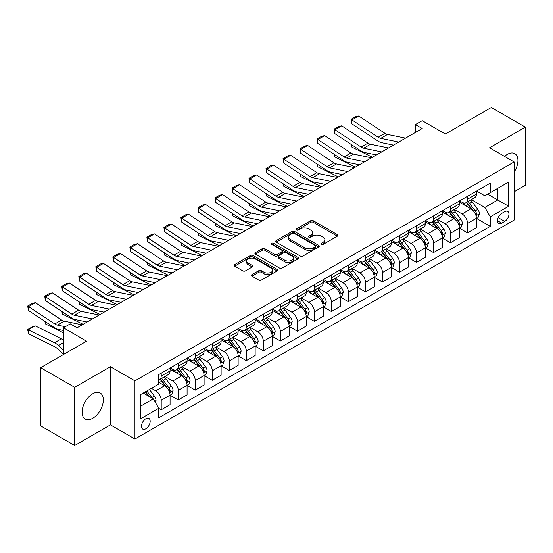 <?xml version="1.0" encoding="UTF-8"?>
<svg xmlns="http://www.w3.org/2000/svg" width="553" height="553" viewBox="0 0 553 553"><rect width="100%" height="100%" fill="white"/><g stroke="black" fill="none" stroke-linecap="round" stroke-linejoin="round"><path stroke-width="0.83" d="M321.293 244.371A1.32 0.76 0 0 0 323.166 244.371L337.365 236.172A1.887 1.092 0 0 0 337.918 235.405A1.887 1.092 0 0 0 337.365 234.631L313.309 220.744A1.887 1.092 0 0 0 310.641 220.744L296.436 228.942A1.32 0.76 0 0 0 296.049 229.481A1.32 0.76 0 0 0 296.436 230.02A1.32 0.76 0 0 0 298.309 230.02L300.148 228.963A6.048 3.491 0 0 1 308.698 228.963L310.703 230.117A6.048 3.491 0 0 1 312.473 232.585A6.048 3.491 0 0 1 310.703 235.053L308.864 236.117A1.32 0.76 0 0 0 308.477 236.656A1.32 0.76 0 0 0 308.864 237.196A1.32 0.76 0 0 0 310.738 237.196L312.576 236.138A6.048 3.491 0 0 1 321.127 236.138L323.132 237.292A6.048 3.491 0 0 1 324.901 239.76A6.048 3.491 0 0 1 323.132 242.228L321.293 243.292A1.32 0.76 0 0 0 320.906 243.832A1.32 0.76 0 0 0 321.293 244.371L321.293 243.292M92.724 418.268A15.021 8.668 120 0 0 102.54 405.031A15.021 8.668 120 0 0 100.231 392.996A15.021 8.668 120 0 0 92.724 393.743A15.021 8.668 120 0 0 82.915 406.973A15.021 8.668 120 0 0 85.217 419.015A15.021 8.668 120 0 0 92.724 418.268M514.117 172.128A15.021 8.668 120 0 0 514.822 153.637A15.021 8.668 120 0 0 507.308 154.384A15.021 8.668 120 0 0 504.543 156.402M145.826 428.803A6.159 3.56 120 0 0 149.849 423.37A6.159 3.56 120 0 0 148.902 418.434A6.159 3.56 120 0 0 145.826 418.739A6.159 3.56 120 0 0 141.803 424.172A6.159 3.56 120 0 0 142.743 429.107A6.159 3.56 120 0 0 145.826 428.803M251.968 274.599A1.887 1.092 0 0 0 251.415 275.373A1.887 1.092 0 0 0 251.968 276.141L258.714 280.039A1.887 1.092 0 0 0 261.389 280.039L277.157 270.935A1.887 1.092 0 0 0 277.717 270.161A1.887 1.092 0 0 0 277.157 269.394L253.101 255.5A1.887 1.092 0 0 0 250.433 255.5L234.659 264.604A1.887 1.092 0 0 0 234.106 265.378A1.887 1.092 0 0 0 234.659 266.152L242.815 270.859A1.887 1.092 0 0 0 245.484 270.859L252.237 266.961A1.887 1.092 0 0 0 252.79 266.187A1.887 1.092 0 0 0 252.237 265.419L248.193 263.083A5.053 2.917 0 0 1 246.714 261.016A5.053 2.917 0 0 1 249.832 258.32A5.053 2.917 0 0 1 255.341 258.956L271.177 268.101A5.053 2.917 0 0 1 272.664 270.161A5.053 2.917 0 0 1 269.539 272.857A5.053 2.917 0 0 1 264.03 272.228L261.389 270.7A1.887 1.092 0 0 0 258.714 270.7L251.968 274.599L251.968 276.141M514.117 191.801L525.35 185.317L525.35 127.149L491.313 107.496L445.359 134.026L422.215 120.665L415.407 124.591L422.215 128.524L77.067 327.791L70.259 323.858L63.45 327.791L63.45 354.514M74.683 387.335L74.683 445.504L110.427 424.87L110.427 366.701L74.683 387.335L40.645 367.683L86.6 341.153L63.45 327.791M110.427 366.701L134.932 380.851L514.117 161.932L514.117 220.101L134.932 439.02L134.932 380.851M525.35 127.149L489.612 147.782L514.117 161.932M300.279 256.039A1.887 1.092 0 0 0 302.954 256.039L318.722 246.935A1.887 1.092 0 0 0 319.275 246.168A1.887 1.092 0 0 0 318.722 245.394L294.666 231.507A1.887 1.092 0 0 0 291.998 231.507L276.224 240.61A1.887 1.092 0 0 0 275.671 241.385A1.887 1.092 0 0 0 276.224 242.152L300.279 256.039M272.145 244.661A1.32 0.76 0 0 1 273.486 244.848L297.915 258.949L282.168 268.039A1.887 1.092 0 0 1 279.5 268.039L255.445 254.152L255.445 252.61A1.887 1.092 0 0 0 254.892 253.378A1.887 1.092 0 0 0 255.445 254.152M255.445 252.61L262.191 248.712A1.887 1.092 0 0 1 264.866 248.712L274.62 254.345A1.887 1.092 0 0 0 277.295 254.345L281.767 251.76A1.887 1.092 0 0 0 282.327 250.986A1.887 1.092 0 0 0 281.767 250.219L271.613 244.35A1.32 0.76 0 0 1 271.226 243.811A1.32 0.76 0 0 1 272.041 243.106A1.32 0.76 0 0 1 273.486 243.272L297.943 257.394A1.887 1.092 0 0 1 298.496 258.161A1.887 1.092 0 0 1 297.943 258.935L297.943 257.394M74.683 445.504L40.645 425.851L40.645 367.683M504.723 211.688L501.73 213.417A5.972 3.449 120 0 0 497.831 218.677A5.972 3.449 120 0 0 498.744 223.46A5.972 3.449 120 0 0 501.73 223.163L504.723 221.435A5.972 3.449 120 0 0 508.622 216.175A5.972 3.449 120 0 0 507.709 211.391A5.972 3.449 120 0 0 504.723 211.688M476.61 191.055L484.843 195.81L490.29 192.665L490.29 183.154L158.759 374.561L158.759 384.072L140.379 394.683L140.379 418.898L158.759 408.287L158.759 417.798L490.29 226.391L490.29 216.88L484.843 207.444L471.308 199.626M490.29 192.665L508.67 182.055L508.67 206.262L490.29 216.88M110.427 424.87L134.932 439.02M415.407 124.591L415.407 132.45M487.705 194.158L497.776 199.979L497.776 188.345L508.67 182.055M484.843 207.444L497.776 199.979L508.67 206.262M140.379 406.317L153.312 398.851L143.241 393.038M158.759 408.363L161.213 409.78L161.213 400.268A7.701 4.445 -120 0 0 155.766 390.833L151.404 388.317M161.213 409.78L170.061 404.672L170.061 395.16A7.701 4.445 -120 0 0 164.614 385.724L158.759 382.344M170.262 395.354L178.232 399.95L178.232 390.439A7.701 4.445 -120 0 0 172.785 381.01L164.967 376.496M178.232 399.95L187.08 394.842L187.08 385.33A7.701 4.445 -120 0 0 181.633 375.902L170.061 369.217M187.28 385.531L195.25 390.128L195.25 380.616A7.701 4.445 -120 0 0 189.803 371.181L181.985 366.667M195.25 390.128L204.098 385.019L204.098 375.508A7.701 4.445 -120 0 0 198.651 366.072L187.08 359.388M204.299 375.701L212.269 380.298L212.269 370.786A7.701 4.445 -120 0 0 206.822 361.358L199.004 356.844M212.269 380.298L221.117 375.19L221.117 365.678A7.701 4.445 -120 0 0 215.67 356.25L204.098 349.565M221.324 365.879L229.288 370.475L229.288 360.964A7.701 4.445 -120 0 0 223.841 351.528L216.023 347.014M229.288 370.475L238.136 365.367L238.136 355.856A7.701 4.445 -120 0 0 232.689 346.42L221.117 339.742M238.343 356.049L246.306 360.646L246.306 351.134A7.701 4.445 -120 0 0 240.859 341.706L233.041 337.192M246.306 360.646L255.154 355.538L255.154 346.026A7.701 4.445 -120 0 0 249.707 336.597L238.136 329.913M255.362 346.226L263.325 350.823L263.325 341.312A7.701 4.445 -120 0 0 257.878 331.876L250.06 327.362M263.325 350.823L272.173 345.715L272.173 336.203A7.701 4.445 -120 0 0 266.726 326.768L255.154 320.09M272.38 336.397L280.343 341.001L280.343 331.489A7.701 4.445 -120 0 0 274.896 322.053L267.078 317.54M280.343 341.001L289.191 335.885L289.191 326.374A7.701 4.445 -120 0 0 283.744 316.945L272.173 310.261M289.399 326.574L297.362 331.171L297.362 321.659A7.701 4.445 -120 0 0 291.915 312.224L284.097 307.71M297.362 331.171L306.21 326.063L306.21 316.551A7.701 4.445 -120 0 0 300.77 307.115L289.191 300.438M306.417 316.745L314.381 321.348L314.381 311.837A7.701 4.445 -120 0 0 308.933 302.401L301.115 297.887M314.381 321.348L323.229 316.233L323.229 306.721A7.701 4.445 -120 0 0 317.788 297.293L306.21 290.608M323.436 306.922L331.399 311.519L331.399 302.007A7.701 4.445 -120 0 0 325.952 292.578L318.134 288.058M331.399 311.519L340.254 306.41L340.254 296.899A7.701 4.445 -120 0 0 334.807 287.463L323.229 280.786M340.454 297.092L348.418 301.696L348.418 292.184A7.701 4.445 -120 0 0 342.971 282.749L335.153 278.235M348.418 301.696L357.273 296.588L357.273 287.076A7.701 4.445 -120 0 0 351.826 277.641L340.254 270.956M357.473 287.27L365.436 291.866L365.436 282.355A7.701 4.445 -120 0 0 359.996 272.926L352.171 268.405M365.436 291.866L374.291 286.758L374.291 277.247A7.701 4.445 -120 0 0 368.844 267.811L357.273 261.134M374.492 277.447L382.455 282.044L382.455 272.532A7.701 4.445 -120 0 0 377.015 263.097L369.19 258.583M382.455 282.044L391.31 276.935L391.31 267.424A7.701 4.445 -120 0 0 385.863 257.988L374.291 251.304M391.51 267.617L399.48 272.214L399.48 262.703A7.701 4.445 -120 0 0 394.033 253.274L386.208 248.76M399.48 272.214L408.328 267.106L408.328 257.594A7.701 4.445 -120 0 0 402.881 248.166L391.31 241.481M408.529 257.795L416.499 262.392L416.499 252.88A7.701 4.445 -120 0 0 411.052 243.444L403.234 238.931M416.499 262.392L425.347 257.283L425.347 247.772A7.701 4.445 -120 0 0 419.9 238.336L408.328 231.652M425.547 247.965L433.517 252.562L433.517 243.05A7.701 4.445 -120 0 0 428.07 233.622L420.252 229.108M433.517 252.562L442.365 247.454L442.365 237.942A7.701 4.445 -120 0 0 436.918 228.513L425.347 221.829M442.566 238.143L450.536 242.739L450.536 233.228A7.701 4.445 -120 0 0 445.089 223.792L437.271 219.278M450.536 242.739L459.384 237.631L459.384 228.119A7.701 4.445 -120 0 0 453.937 218.684L442.365 212.006M459.591 228.313L467.555 232.91L467.555 223.398A7.701 4.445 -120 0 0 462.108 213.97L454.29 209.456M467.555 232.91L476.403 227.801L476.403 218.29A7.701 4.445 -120 0 0 470.956 208.861L459.384 202.177M459.591 200.877L462.108 202.336A7.701 4.445 -120 0 0 465.958 202.716A7.701 4.445 -120 0 0 467.555 199.191L467.555 196.28M442.566 210.707L445.089 212.158A7.701 4.445 -120 0 0 448.939 212.539A7.701 4.445 -120 0 0 450.536 209.013L450.536 206.11M425.547 220.529L428.07 221.988A7.701 4.445 -120 0 0 431.921 222.368A7.701 4.445 -120 0 0 433.517 218.843L433.517 215.933M408.529 230.359L411.052 231.811A7.701 4.445 -120 0 0 414.902 232.191A7.701 4.445 -120 0 0 416.499 228.666L416.499 225.762M391.51 240.182L394.033 241.64A7.701 4.445 -120 0 0 397.884 242.02A7.701 4.445 -120 0 0 399.48 238.495L399.48 235.585M374.492 250.011L377.015 251.463A7.701 4.445 -120 0 0 380.865 251.843A7.701 4.445 -120 0 0 382.455 248.318L382.455 245.408M357.473 259.834L359.996 261.293A7.701 4.445 -120 0 0 363.846 261.673A7.701 4.445 -120 0 0 365.436 258.147L365.436 255.237M340.454 269.664L342.971 271.115A7.701 4.445 -120 0 0 346.828 271.495A7.701 4.445 -120 0 0 348.418 267.97L348.418 265.06M323.436 279.486L325.952 280.938A7.701 4.445 -120 0 0 329.802 281.325A7.701 4.445 -120 0 0 331.399 277.8L331.399 274.889M306.417 289.316L308.933 290.767A7.701 4.445 -120 0 0 312.784 291.148A7.701 4.445 -120 0 0 314.381 287.622L314.381 284.712M289.399 299.138L291.915 300.59A7.701 4.445 -120 0 0 295.765 300.977A7.701 4.445 -120 0 0 297.362 297.452L297.362 294.542M272.38 308.961L274.896 310.42A7.701 4.445 -120 0 0 278.747 310.8A7.701 4.445 -120 0 0 280.343 307.274L280.343 304.364M255.362 318.791L257.878 320.242A7.701 4.445 -120 0 0 261.728 320.629A7.701 4.445 -120 0 0 263.325 317.097L263.325 314.194M238.343 328.613L240.859 330.072A7.701 4.445 -120 0 0 244.709 330.452A7.701 4.445 -120 0 0 246.306 326.927L246.306 324.017M221.324 338.443L223.841 339.895A7.701 4.445 -120 0 0 227.691 340.275A7.701 4.445 -120 0 0 229.288 336.749L229.288 333.846M204.299 348.266L206.822 349.724A7.701 4.445 -120 0 0 210.672 350.104A7.701 4.445 -120 0 0 212.269 346.579L212.269 343.669M187.28 358.095L189.803 359.547A7.701 4.445 -120 0 0 193.654 359.927A7.701 4.445 -120 0 0 195.25 356.402L195.25 353.498M170.262 367.918L172.785 369.376A7.701 4.445 -120 0 0 176.635 369.757A7.701 4.445 -120 0 0 178.232 366.231L178.232 363.321M476.61 218.49L490.29 226.391M465.958 202.716L474.806 197.608A7.701 4.445 -120 0 0 476.403 194.082L476.403 191.172M448.939 212.539L457.787 207.43A7.701 4.445 -120 0 0 459.384 203.905L459.384 200.995M431.921 222.368L440.769 217.26A7.701 4.445 -120 0 0 442.365 213.734L442.365 210.824M414.902 232.191L423.75 227.083A7.701 4.445 -120 0 0 425.347 223.557L425.347 220.647M397.884 242.02L406.731 236.912A7.701 4.445 -120 0 0 408.328 233.387L408.328 230.477M380.865 251.843L389.713 246.735A7.701 4.445 -120 0 0 391.31 243.209L391.31 240.299M363.846 261.673L372.694 256.564A7.701 4.445 -120 0 0 374.291 253.039L374.291 250.129M346.828 271.495L355.676 266.387A7.701 4.445 -120 0 0 357.273 262.862L357.273 259.951M329.802 281.325L338.657 276.217A7.701 4.445 -120 0 0 340.254 272.684L340.254 269.781M312.784 291.148L321.639 286.039A7.701 4.445 -120 0 0 323.229 282.514L323.229 279.604M295.765 300.977L304.62 295.862A7.701 4.445 -120 0 0 306.21 292.337L306.21 289.433M278.747 310.8L287.601 305.691A7.701 4.445 -120 0 0 289.191 302.166L289.191 299.256M261.728 320.629L270.576 315.514A7.701 4.445 -120 0 0 272.173 311.989L272.173 309.086M244.709 330.452L253.557 325.344A7.701 4.445 -120 0 0 255.154 321.818L255.154 318.908M227.691 340.275L236.539 335.166A7.701 4.445 -120 0 0 238.136 331.641L238.136 328.731M210.672 350.104L219.52 344.996A7.701 4.445 -120 0 0 221.117 341.471L221.117 338.56M193.654 359.927L202.502 354.819A7.701 4.445 -120 0 0 204.098 351.293L204.098 348.383M176.635 369.757L185.483 364.648A7.701 4.445 -120 0 0 187.08 361.123L187.08 358.213M158.759 379.89A7.701 4.445 -120 0 0 159.617 379.579L168.465 374.471A7.701 4.445 -120 0 0 170.061 370.945L170.061 368.035M159.617 379.579A7.701 4.445 -120 0 0 161.213 376.054L161.213 373.144M153.312 398.851L158.759 408.287M321.825 244.557L323.132 243.804A6.048 3.491 0 0 0 324.901 241.336L324.901 239.76M312.473 232.585L312.473 234.161A6.048 3.491 0 0 1 310.703 236.629L309.397 237.382M337.344 236.186L313.309 222.313A1.887 1.092 0 0 0 310.641 222.313L296.968 230.207M318.701 246.949L294.666 233.076A1.887 1.092 0 0 0 291.998 233.076L276.251 242.166M315.383 246.707A1.32 0.76 0 0 0 315.77 246.168A1.32 0.76 0 0 0 315.383 245.629L294.265 233.435A1.32 0.76 0 0 0 292.399 233.435L290.456 234.555A6.048 3.491 0 0 0 288.687 237.023A6.048 3.491 0 0 0 290.456 239.49L304.89 247.827A6.048 3.491 0 0 0 313.447 247.827L315.383 246.707L315.383 248.276A1.32 0.76 0 0 0 315.77 247.737L315.77 246.168M288.687 237.023L288.687 238.592A6.048 3.491 0 0 0 290.456 241.067L290.456 239.49M315.383 248.276L313.447 249.396A6.048 3.491 0 0 1 304.89 249.396L290.456 241.067M255.465 254.166L262.191 250.288L262.191 248.712M282.327 250.986L282.327 252.562A1.887 1.092 0 0 1 281.767 253.329L277.295 255.915A1.887 1.092 0 0 1 274.62 255.915L264.866 250.288A1.887 1.092 0 0 0 262.191 250.288M284.747 260.187A5.053 2.917 0 0 0 290.256 260.822A5.053 2.917 0 0 0 293.373 258.127A5.053 2.917 0 0 0 291.894 256.06L286.316 252.839A1.887 1.092 0 0 0 283.641 252.839L279.161 255.424A1.887 1.092 0 0 0 278.608 256.198A1.887 1.092 0 0 0 279.161 256.965L284.747 260.187L284.747 261.763A5.053 2.917 0 0 0 290.256 262.392A5.053 2.917 0 0 0 293.373 259.696L293.373 258.127M278.608 256.198L278.608 257.767A1.887 1.092 0 0 0 279.161 258.541L279.161 256.965M284.747 261.763L279.161 258.541M272.664 270.161L272.664 271.737A5.053 2.917 0 0 1 269.539 274.433A5.053 2.917 0 0 1 264.03 273.797L261.389 272.276A1.887 1.092 0 0 0 258.714 272.276L251.995 276.154M246.714 261.016L246.714 262.592A5.053 2.917 0 0 0 248.193 264.652L248.193 263.083M252.209 266.975L248.193 264.652M277.136 270.949L253.101 257.076A1.887 1.092 0 0 0 250.433 257.076L234.686 266.166M476.403 218.608L478.034 217.661L479.396 213.734A5.101 2.945 -120 0 0 477.771 209.387L472.207 201.963A14.731 8.502 -120 0 0 470.596 200.034M465.066 205.46A14.731 8.502 -120 0 0 462.052 202.301M375.217 154.702L376.102 155.144M351.791 144.851L351.929 147.146L351.107 144.395M372.425 157.266L351.929 147.146M475.939 215.483L476.645 213.949A5.101 2.945 -120 0 0 475.186 210.88L469.621 203.456A14.731 8.502 -120 0 0 468.011 201.527M466.642 202.322A12.228 7.058 60 0 1 468.647 204.603L473.354 210.887M466.379 202.474A14.731 8.502 60 0 1 467.983 204.396L471.681 209.338M398.734 142.08L380.734 138.388A9.629 5.558 60 0 1 378.155 137.255L351.929 119.925L351.68 123.706L377.906 141.036A14.44 8.336 -120 0 0 381.777 142.729L393.453 145.128M405.536 138.153L387.542 134.455A9.629 5.558 60 0 1 384.964 133.328L358.738 115.999L351.929 119.925L351.114 119.303L355.876 116.552L358.738 115.999M351.68 123.706L351.114 119.303M459.384 228.43L461.015 227.49L462.377 223.557A5.101 2.945 -120 0 0 460.753 219.216L455.188 211.785A14.731 8.502 -120 0 0 453.578 209.864M448.048 215.283A14.731 8.502 -120 0 0 445.034 212.131M358.199 164.531L359.084 164.967M334.772 154.674L334.911 156.969L334.088 154.225M355.406 167.096L334.911 156.969M458.921 225.306L459.626 223.778A5.101 2.945 -120 0 0 458.161 220.709L452.603 213.278A14.731 8.502 -120 0 0 450.992 211.357M449.624 212.145A12.228 7.058 60 0 1 451.628 214.426L456.336 220.716M449.361 212.297A14.731 8.502 60 0 1 450.965 214.225L454.663 219.161M442.365 238.26L443.997 237.313L445.359 233.387A5.101 2.945 -120 0 0 443.734 229.039L438.17 221.615A14.731 8.502 -120 0 0 436.559 219.686M431.029 225.112A14.731 8.502 -120 0 0 428.015 221.953M341.173 174.354L342.065 174.796M317.754 164.497L317.892 166.799L317.069 164.047M338.388 176.919L317.892 166.799M441.902 235.136L442.607 233.601A5.101 2.945 -120 0 0 441.142 230.532L435.584 223.108A14.731 8.502 -120 0 0 433.974 221.179M432.605 221.974A12.228 7.058 60 0 1 434.61 224.255L439.317 230.539M432.342 222.126A14.731 8.502 60 0 1 433.946 224.048L437.644 228.983M425.347 248.083L426.978 247.143L428.34 243.209A5.101 2.945 -120 0 0 426.716 238.861L421.151 231.437A14.731 8.502 -120 0 0 419.54 229.516M414.01 234.935A14.731 8.502 -120 0 0 410.997 231.776M324.155 184.184L325.046 184.619M300.735 174.326L300.873 176.621L300.051 173.877M321.369 186.741L300.873 176.621M424.884 244.958L425.589 243.431A5.101 2.945 -120 0 0 424.123 240.361L418.566 232.931A14.731 8.502 -120 0 0 416.955 231.009M415.586 231.797A12.228 7.058 60 0 1 417.591 234.078L422.298 240.368M415.324 231.949A14.731 8.502 60 0 1 416.927 233.878L420.626 238.813M381.715 151.909L363.715 148.218A9.629 5.558 60 0 1 361.137 147.084L334.911 129.755L334.662 133.529L360.888 150.865A14.44 8.336 -120 0 0 364.759 152.559L376.434 154.951M388.517 147.976L370.524 144.285A9.629 5.558 60 0 1 367.945 143.151L341.719 125.821L334.911 129.755L334.088 129.132L338.858 126.381L341.719 125.821M334.662 133.529L334.088 129.132M364.69 161.732L346.696 158.04A9.629 5.558 60 0 1 344.118 156.907L317.892 139.577L317.643 143.358L343.869 160.688A14.44 8.336 -120 0 0 347.74 162.382L359.415 164.78M371.498 157.799L353.505 154.107A9.629 5.558 60 0 1 350.927 152.981L324.701 135.651L317.892 139.577L317.069 138.955L321.839 136.204L324.701 135.651M317.643 143.358L317.069 138.955M347.671 171.554L329.678 167.863A9.629 5.558 60 0 1 327.1 166.736L300.873 149.407L300.625 153.181L326.851 170.511A14.44 8.336 -120 0 0 330.722 172.211L342.397 174.603M354.48 167.628L336.487 163.937A9.629 5.558 60 0 1 333.908 162.803L307.675 145.474L300.873 149.407L300.051 148.778L304.821 146.027L307.675 145.474M300.625 153.181L300.051 148.778M408.328 257.912L409.96 256.965L411.321 253.039A5.101 2.945 -120 0 0 409.69 248.691L404.132 241.267A14.731 8.502 -120 0 0 402.522 239.338M396.992 244.765A14.731 8.502 -120 0 0 393.978 241.606M307.136 194.006L308.028 194.449M283.717 184.149L283.855 186.451L283.032 183.7M304.35 196.571L283.855 186.451M407.865 254.788L408.57 253.253A5.101 2.945 -120 0 0 407.105 250.184L401.54 242.76A14.731 8.502 -120 0 0 399.937 240.832M398.568 241.626A12.228 7.058 60 0 1 400.572 243.908L405.28 250.191M398.305 241.779A14.731 8.502 60 0 1 399.909 243.7L403.607 248.636M330.653 181.384L312.659 177.693A9.629 5.558 60 0 1 310.081 176.559L283.855 159.229L283.606 163.011L309.832 180.34A14.44 8.336 -120 0 0 313.703 182.034L325.378 184.432M337.461 177.451L319.468 173.76A9.629 5.558 60 0 1 316.883 172.633L290.657 155.296L283.855 159.229L283.032 158.607L287.802 155.856L290.657 155.296M283.606 163.011L283.032 158.607M391.31 267.735L392.941 266.795L394.303 262.862A5.101 2.945 -120 0 0 392.671 258.514L387.114 251.09A14.731 8.502 -120 0 0 385.503 249.168M379.973 254.587A14.731 8.502 -120 0 0 376.952 251.428M290.118 203.829L291.009 204.271M266.691 193.979L266.836 196.274L266.014 193.529M287.332 206.393L266.836 196.274M390.84 264.611L391.545 263.076A5.101 2.945 -120 0 0 390.086 260.007L384.522 252.583A14.731 8.502 -120 0 0 382.918 250.661M381.549 251.449A12.228 7.058 60 0 1 383.554 253.73L388.261 260.014M381.287 251.601A14.731 8.502 60 0 1 382.89 253.53L386.588 258.465M313.634 191.207L295.641 187.515A9.629 5.558 60 0 1 293.062 186.389L266.836 169.052L266.587 172.833L292.814 190.163A14.44 8.336 -120 0 0 296.685 191.863L308.36 194.255M320.443 187.28L302.45 183.589A9.629 5.558 60 0 1 299.864 182.455L273.638 165.126L266.836 169.052L266.014 168.43L270.783 165.679L273.638 165.126M266.587 172.833L266.014 168.43M374.291 277.565L375.922 276.618L377.284 272.684A5.101 2.945 -120 0 0 375.653 268.343L370.095 260.919A14.731 8.502 -120 0 0 368.485 258.991M362.955 264.41A14.731 8.502 -120 0 0 359.934 261.258M273.099 213.658L273.991 214.101M249.673 203.801L249.811 206.096L248.995 203.352M270.313 216.223L249.811 206.096M373.821 274.433L374.526 272.906A5.101 2.945 -120 0 0 373.068 269.836L367.503 262.412A14.731 8.502 -120 0 0 365.899 260.484M364.531 261.279A12.228 7.058 60 0 1 366.535 263.56L371.243 269.843M364.261 261.431A14.731 8.502 60 0 1 365.872 263.352L369.57 268.288M296.615 201.036L278.622 197.345A9.629 5.558 60 0 1 276.037 196.211L249.811 178.882L249.569 182.663L275.795 199.992A14.44 8.336 -120 0 0 279.666 201.686L291.341 204.085M303.424 197.103L285.431 193.412A9.629 5.558 60 0 1 282.846 192.285L256.62 174.948L249.811 178.882L248.995 178.26L253.765 175.508L256.62 174.948M249.569 182.663L248.995 178.26M357.273 287.387L358.904 286.447L360.266 282.514A5.101 2.945 -120 0 0 358.634 278.166L353.07 270.742A14.731 8.502 -120 0 0 351.466 268.82M345.936 274.24A14.731 8.502 -120 0 0 342.915 271.081M256.08 223.481L256.972 223.924M232.654 213.631L232.792 215.926L231.97 213.175M253.295 226.046L232.792 215.926M356.803 284.263L357.508 282.728A5.101 2.945 -120 0 0 356.049 279.659L350.484 272.235A14.731 8.502 -120 0 0 348.881 270.313M347.505 271.101A12.228 7.058 60 0 1 349.517 273.382L354.224 279.666M347.243 271.253A14.731 8.502 60 0 1 348.853 273.182L352.551 278.118M279.597 210.859L261.604 207.168A9.629 5.558 60 0 1 259.018 206.041L232.792 188.704L232.55 192.485L258.776 209.815A14.44 8.336 -120 0 0 262.647 211.516L274.323 213.907M286.406 206.933L268.405 203.241A9.629 5.558 60 0 1 265.827 202.108L239.601 184.778L232.792 188.704L231.977 188.082L236.739 185.331L239.601 184.778M232.55 192.485L231.977 188.082M340.254 297.21L341.885 296.27L343.247 292.337A5.101 2.945 -120 0 0 341.616 287.995L336.051 280.565A14.731 8.502 -120 0 0 334.447 278.643M328.911 284.062A14.731 8.502 -120 0 0 325.897 280.91M239.062 233.311L239.954 233.753M215.635 223.453L215.774 225.748L214.951 223.004M236.276 235.875L215.774 225.748M339.784 294.085L340.489 292.558A5.101 2.945 -120 0 0 339.03 289.489L333.466 282.065A14.731 8.502 -120 0 0 331.862 280.136M330.487 280.931A12.228 7.058 60 0 1 332.498 283.212L337.206 289.495M330.224 281.083A14.731 8.502 60 0 1 331.835 283.005L335.533 287.94M262.578 220.688L244.585 216.997A9.629 5.558 60 0 1 242 215.864L215.774 198.534L215.532 202.308L241.758 219.645A14.44 8.336 -120 0 0 245.629 221.338L257.304 223.737M269.387 216.755L251.387 213.064A9.629 5.558 60 0 1 248.809 211.937L222.583 194.601L215.774 198.534L214.958 197.912L219.721 195.161L222.583 194.601M215.532 202.308L214.958 197.912M323.229 307.039L324.867 306.092L326.229 302.166A5.101 2.945 -120 0 0 324.597 297.818L319.033 290.394A14.731 8.502 -120 0 0 317.429 288.472M311.892 293.892A14.731 8.502 -120 0 0 308.878 290.733M222.043 243.133L222.935 243.576M198.617 233.283L198.755 235.578L197.933 232.827M219.258 245.698L198.755 235.578M322.765 303.915L323.47 302.38A5.101 2.945 -120 0 0 322.012 299.311L316.447 291.887A14.731 8.502 -120 0 0 314.844 289.966M313.468 290.754A12.228 7.058 60 0 1 315.48 293.035L320.187 299.318M313.205 290.906A14.731 8.502 60 0 1 314.816 292.827L318.514 297.77M245.56 230.511L227.56 226.82A9.629 5.558 60 0 1 224.981 225.693L198.755 208.357L198.513 212.138L224.739 229.467A14.44 8.336 -120 0 0 228.61 231.168L240.279 233.56M252.368 226.585L234.368 222.894A9.629 5.558 60 0 1 231.79 221.76L205.564 204.43L198.755 208.357L197.939 207.734L202.702 204.983L205.564 204.43M198.513 212.138L197.939 207.734M306.21 316.862L307.848 315.922L309.21 311.989A5.101 2.945 -120 0 0 307.579 307.648L302.014 300.217A14.731 8.502 -120 0 0 300.41 298.295M294.873 303.715A14.731 8.502 -120 0 0 291.86 300.562M205.025 252.963L205.916 253.398M181.598 243.106L181.737 245.401L180.914 242.656M202.239 255.527L181.737 245.401M305.747 313.738L306.452 312.21A5.101 2.945 -120 0 0 304.993 309.141L299.429 301.71A14.731 8.502 -120 0 0 297.825 299.788M296.449 300.583A12.228 7.058 60 0 1 298.461 302.864L303.168 309.148M296.187 300.728A14.731 8.502 60 0 1 297.797 302.657L301.496 307.592M228.541 240.341L210.541 236.649A9.629 5.558 60 0 1 207.963 235.516L181.737 218.186L181.495 221.96L207.721 239.297A14.44 8.336 -120 0 0 211.585 240.99L223.26 243.389M235.35 236.407L217.35 232.716A9.629 5.558 60 0 1 214.771 231.589L188.545 214.253L181.737 218.186L180.921 217.564L185.684 214.813L188.545 214.253M181.495 221.96L180.921 217.564M289.191 326.692L290.83 325.745L292.191 321.818A5.101 2.945 -120 0 0 290.56 317.47L284.995 310.046A14.731 8.502 -120 0 0 283.392 308.118M277.855 313.544A14.731 8.502 -120 0 0 274.841 310.385M188.006 262.786L188.898 263.228M164.58 252.935L164.718 255.23L163.895 252.479M185.214 265.35L164.718 255.23M288.728 323.567L289.433 322.033A5.101 2.945 -120 0 0 287.975 318.963L282.41 311.539A14.731 8.502 -120 0 0 280.8 309.611M279.431 310.406A12.228 7.058 60 0 1 281.436 312.687L286.15 318.97M279.168 310.558A14.731 8.502 60 0 1 280.779 312.48L284.477 317.422M211.523 250.163L193.522 246.472A9.629 5.558 60 0 1 190.944 245.345L164.718 228.009L164.476 231.79L190.702 249.12A14.44 8.336 -120 0 0 194.566 250.82L206.241 253.212M218.331 246.237L200.331 242.546A9.629 5.558 60 0 1 197.753 241.412L171.527 224.083L164.718 228.009L163.902 227.387L168.665 224.636L171.527 224.083M164.476 231.79L163.902 227.387M272.173 336.514L273.811 335.574L275.166 331.641A5.101 2.945 -120 0 0 273.541 327.3L267.977 319.869A14.731 8.502 -120 0 0 266.373 317.947M260.836 323.367A14.731 8.502 -120 0 0 257.822 320.215M170.988 272.615L171.879 273.051M147.561 262.758L147.699 265.053L146.877 262.309M168.195 275.18L147.699 265.053M271.71 333.39L272.415 331.862A5.101 2.945 -120 0 0 270.956 328.793L265.392 321.362A14.731 8.502 -120 0 0 263.781 319.44M262.412 320.228A12.228 7.058 60 0 1 264.417 322.517L269.124 328.8M262.15 320.381A14.731 8.502 60 0 1 263.76 322.309L267.458 327.245M194.504 259.993L176.504 256.302A9.629 5.558 60 0 1 173.925 255.168L147.699 237.838L147.457 241.613L173.683 258.949A14.44 8.336 -120 0 0 177.548 260.643L189.223 263.034M201.313 256.06L183.313 252.368A9.629 5.558 60 0 1 180.734 251.235L154.508 233.905L147.699 237.838L146.884 237.216L151.646 234.465L154.508 233.905M147.457 241.613L146.884 237.216M255.154 346.344L256.792 345.397L258.147 341.471A5.101 2.945 -120 0 0 256.523 337.123L250.958 329.699A14.731 8.502 -120 0 0 249.355 327.77M243.818 333.196A14.731 8.502 -120 0 0 240.804 330.037M153.969 282.438L154.861 282.88M130.543 272.588L130.681 274.882L129.858 272.131M151.176 285.002L130.681 274.882M254.691 343.219L255.396 341.685A5.101 2.945 -120 0 0 253.938 338.616L248.373 331.192A14.731 8.502 -120 0 0 246.762 329.263M245.394 330.058A12.228 7.058 60 0 1 247.398 332.339L252.106 338.623M245.131 330.21A14.731 8.502 60 0 1 246.735 332.132L250.433 337.074M177.485 269.816L159.485 266.124A9.629 5.558 60 0 1 156.907 264.998L130.681 247.661L130.432 251.442L156.658 268.772A14.44 8.336 -120 0 0 160.529 270.472L172.204 272.864M184.287 265.889L166.294 262.198A9.629 5.558 60 0 1 163.716 261.064L137.49 243.735L130.681 247.661L129.865 247.039L134.628 244.288L137.49 243.735M130.432 251.442L129.865 247.039M238.136 356.167L239.767 355.226L241.129 351.293A5.101 2.945 -120 0 0 239.504 346.952L233.94 339.521A14.731 8.502 -120 0 0 232.329 337.6M226.799 343.019A14.731 8.502 -120 0 0 223.785 339.867M136.95 292.267L137.835 292.703M113.524 282.41L113.662 284.705L112.84 281.961M134.158 294.832L113.662 284.705M237.672 353.042L238.378 351.514A5.101 2.945 -120 0 0 236.919 348.445L231.354 341.014A14.731 8.502 -120 0 0 229.744 339.093M228.375 339.881A12.228 7.058 60 0 1 230.38 342.162L235.087 348.452M228.113 340.033A14.731 8.502 60 0 1 229.716 341.961L233.414 346.897M160.467 279.645L142.467 275.954A9.629 5.558 60 0 1 139.888 274.82L113.662 257.491L113.413 261.265L139.639 278.601A14.44 8.336 -120 0 0 143.51 280.295L155.186 282.687M167.269 275.712L149.275 272.021A9.629 5.558 60 0 1 146.697 270.887L120.471 253.557L113.662 257.491L112.847 256.869L117.609 254.117L120.471 253.557M113.413 261.265L112.847 256.869M221.117 365.996L222.748 365.049L224.11 361.123A5.101 2.945 -120 0 0 222.486 356.775L216.921 349.351A14.731 8.502 -120 0 0 215.311 347.422M209.781 352.849A14.731 8.502 -120 0 0 206.767 349.69M119.932 302.09L120.817 302.532M96.505 292.233L96.644 294.535L95.821 291.784M117.139 304.655L96.644 294.535M220.654 362.872L221.359 361.337A5.101 2.945 -120 0 0 219.894 358.268L214.336 350.844A14.731 8.502 -120 0 0 212.725 348.915M211.357 349.71A12.228 7.058 60 0 1 213.361 351.991L218.069 358.275M211.094 349.862A14.731 8.502 60 0 1 212.698 351.784L216.396 356.72M143.448 289.468L125.448 285.777A9.629 5.558 60 0 1 122.87 284.643L96.644 267.313L96.395 271.094L122.621 288.424A14.44 8.336 -120 0 0 126.492 290.118L138.167 292.516M150.25 285.535L132.257 281.843A9.629 5.558 60 0 1 129.679 280.717L103.452 263.387L96.644 267.313L95.821 266.691L100.591 263.94L103.452 263.387M96.395 271.094L95.821 266.691M204.098 375.819L205.73 374.879L207.092 370.945A5.101 2.945 -120 0 0 205.467 366.604L199.903 359.174A14.731 8.502 -120 0 0 198.292 357.252M192.762 362.671A14.731 8.502 -120 0 0 189.748 359.519M102.906 311.92L103.798 312.355M79.487 302.062L79.625 304.357L78.803 301.613M100.121 314.477L79.625 304.357M203.635 372.694L204.34 371.167A5.101 2.945 -120 0 0 202.875 368.098L197.317 360.667A14.731 8.502 -120 0 0 195.707 358.745M194.338 359.533A12.228 7.058 60 0 1 196.343 361.814L201.05 368.104M194.075 359.685A14.731 8.502 60 0 1 195.679 361.614L199.377 366.549M126.423 299.297L108.429 295.606A9.629 5.558 60 0 1 105.851 294.473L79.625 277.143L79.376 280.917L105.602 298.254A14.44 8.336 -120 0 0 109.473 299.947L121.148 302.339M133.232 295.364L115.238 291.673A9.629 5.558 60 0 1 112.66 290.539L86.434 273.21L79.625 277.143L78.803 276.521L83.572 273.77L86.434 273.21M79.376 280.917L78.803 276.521M187.08 385.648L188.711 384.701L190.073 380.775A5.101 2.945 -120 0 0 188.449 376.427L182.884 369.003A14.731 8.502 -120 0 0 181.273 367.074M175.743 372.501A14.731 8.502 -120 0 0 172.73 369.342M85.888 321.742L86.78 322.185M62.468 311.885L62.607 314.187L61.784 311.436M83.102 324.307L62.607 314.187M186.617 382.524L187.322 380.989A5.101 2.945 -120 0 0 185.856 377.92L180.299 370.496A14.731 8.502 -120 0 0 178.688 368.568M177.319 369.363A12.228 7.058 60 0 1 179.324 371.644L184.031 377.927M177.057 369.515A14.731 8.502 60 0 1 178.66 371.436L182.359 376.372M109.404 309.12L91.411 305.429A9.629 5.558 60 0 1 88.833 304.295L62.607 286.966L62.358 290.747L88.584 308.076A14.44 8.336 -120 0 0 92.455 309.77L104.13 312.169M116.213 305.187L98.22 301.496A9.629 5.558 60 0 1 95.641 300.369L69.415 283.032L62.607 286.966L61.784 286.343L66.554 283.592L69.415 283.032M62.358 290.747L61.784 286.343M170.061 395.471L171.693 394.531L173.054 390.598A5.101 2.945 -120 0 0 171.423 386.25L165.865 378.826A14.731 8.502 -120 0 0 164.255 376.904M45.45 321.715L45.588 324.01L44.765 321.265M63.45 332.83L45.588 324.01M169.598 392.347L170.303 390.812A5.101 2.945 -120 0 0 168.838 387.75L163.273 380.319A14.731 8.502 -120 0 0 161.67 378.397M160.301 379.185A12.228 7.058 60 0 1 162.306 381.466L167.013 387.75M160.038 379.337A14.731 8.502 60 0 1 161.642 381.266L165.34 386.201M92.386 318.943L74.392 315.251A9.629 5.558 60 0 1 71.814 314.125L45.588 296.795L45.339 300.569L71.565 317.899A14.44 8.336 -120 0 0 75.436 319.599L87.111 321.991M99.194 315.016L81.201 311.325A9.629 5.558 60 0 1 78.616 310.192L52.39 292.862L45.588 296.795L44.765 296.166L49.535 293.415L52.39 292.862M45.339 300.569L44.765 296.166M155.358 402.39L156.036 400.42A5.101 2.945 -120 0 0 154.405 396.079L149.441 389.45M35.129 325.841L28.321 329.775L28.569 333.832L27.65 329.533L32.413 326.782L35.129 325.841L61.355 338.795A14.44 8.336 60 0 1 63.45 340.081M27.65 329.533L54.547 342.722A14.44 8.336 60 0 1 58.418 345.494L63.45 350.277M63.45 354.411L57.374 348.632A9.629 5.558 -120 0 0 54.795 346.786L28.569 333.832M152.282 398.257A5.101 2.945 -120 0 0 151.819 397.572L146.856 390.943M145.577 391.683L149.144 396.446M145.225 391.89L148.245 395.927M65.323 326.712L57.374 325.081A9.629 5.558 60 0 1 54.795 323.947L28.569 306.618L28.321 310.399L54.547 327.729A14.44 8.336 -120 0 0 58.418 329.422L63.45 330.459M82.176 324.839L64.183 321.148A9.629 5.558 60 0 1 61.597 320.021L35.371 302.685L28.569 306.618L27.747 305.996L32.516 303.244L35.371 302.685M28.321 310.399L27.747 305.996M155.766 390.833L164.614 385.724M172.785 381.01L181.633 375.902M189.803 371.181L198.651 366.072M206.822 361.358L215.67 356.25M223.841 351.528L232.689 346.42M240.859 341.706L249.707 336.597M257.878 331.876L266.726 326.768M274.896 322.053L283.744 316.945M291.915 312.224L300.77 307.115M308.933 302.401L317.788 297.293M325.952 292.578L334.807 287.463M342.971 282.749L351.826 277.641M359.996 272.926L368.844 267.811M377.015 263.097L385.863 257.988M394.033 253.274L402.881 248.166M411.052 243.444L419.9 238.336M428.07 233.622L436.918 228.513M445.089 223.792L453.937 218.684M462.108 213.97L470.956 208.861M467.555 199.191L476.403 194.082M467.555 223.398L476.403 218.29M450.536 233.228L459.384 228.119M450.536 209.013L459.384 203.905M433.517 243.05L442.365 237.942M433.517 218.843L442.365 213.734M416.499 252.88L425.347 247.772M416.499 228.666L425.347 223.557M399.48 262.703L408.328 257.594M399.48 238.495L408.328 233.387M382.455 272.532L391.31 267.424M382.455 248.318L391.31 243.209M365.436 282.355L374.291 277.247M365.436 258.147L374.291 253.039M348.418 292.184L357.273 287.076M348.418 267.97L357.273 262.862M331.399 302.007L340.254 296.899M331.399 277.8L340.254 272.684M314.381 311.837L323.229 306.721M314.381 287.622L323.229 282.514M297.362 321.659L306.21 316.551M297.362 297.452L306.21 292.337M280.343 331.489L289.191 326.374M280.343 307.274L289.191 302.166M263.325 341.312L272.173 336.203M263.325 317.097L272.173 311.989M246.306 351.134L255.154 346.026M246.306 326.927L255.154 321.818M229.288 360.964L238.136 355.856M229.288 336.749L238.136 331.641M212.269 370.786L221.117 365.678M212.269 346.579L221.117 341.471M195.25 380.616L204.098 375.508M195.25 356.402L204.098 351.293M178.232 390.439L187.08 385.33M178.232 366.231L187.08 361.123M161.213 400.268L170.061 395.16M161.213 376.054L170.061 370.945M498.191 217.668L504.723 221.435M497.506 220.73L501.73 223.163M323.132 243.804L323.132 242.228M308.864 237.196L308.864 236.117M310.703 236.629L310.703 235.053M296.436 230.02L296.436 228.942M310.641 222.313L310.641 220.744M313.309 222.313L313.309 220.744M337.365 236.172L337.365 234.631M276.224 242.152L276.224 240.61M291.998 233.076L291.998 231.507M294.666 233.076L294.666 231.507M318.722 246.935L318.722 245.394M304.89 249.396L304.89 247.827M313.447 249.396L313.447 247.827M264.866 250.288L264.866 248.712M274.62 255.915L274.62 254.345M277.295 255.915L277.295 254.345M281.767 253.329L281.767 251.76M273.486 244.848L273.486 243.272M258.714 272.276L258.714 270.7M261.389 272.276L261.389 270.7M264.03 273.797L264.03 272.228M252.237 266.961L252.237 265.419M234.659 266.152L234.659 264.604M250.433 257.076L250.433 255.5M253.101 257.076L253.101 255.5M277.157 270.935L277.157 269.394M476.022 215.76L479.361 213.831M469.621 203.456L472.207 201.963M465.605 205.771L467.983 204.396M475.186 210.88L477.771 209.387M474.778 212.87L476.645 213.949M380.734 138.388L387.542 134.455M378.155 137.255L384.964 133.328M459.004 225.589L462.343 223.654M452.603 213.278L455.188 211.785M448.587 215.594L450.965 214.225M458.161 220.709L460.753 219.216M457.76 222.7L459.626 223.778M441.985 235.412L445.324 233.484M435.584 223.108L438.17 221.615M431.568 225.424L433.946 224.048M441.142 230.532L443.734 229.039M440.741 232.523L442.607 233.601M424.967 245.235L428.305 243.306M418.566 232.931L421.151 231.437M414.55 235.246L416.927 233.878M424.123 240.361L426.716 238.861M423.722 242.352L425.589 243.431M363.715 148.218L370.524 144.285M361.137 147.084L367.945 143.151M346.696 158.04L353.505 154.107M344.118 156.907L350.927 152.981M329.678 167.863L336.487 163.937M327.1 166.736L333.908 162.803M407.948 255.064L411.287 253.136M401.54 242.76L404.132 241.267M397.531 245.076L399.909 243.7M407.105 250.184L409.69 248.691M406.704 252.175L408.57 253.253M312.659 177.693L319.468 173.76M310.081 176.559L316.883 172.633M390.93 264.887L394.268 262.958M384.522 252.583L387.114 251.09M380.512 254.898L382.89 253.53M390.086 260.007L392.671 258.514M389.685 262.004L391.545 263.076M295.641 187.515L302.45 183.589M293.062 186.389L299.864 182.455M373.911 274.717L377.25 272.788M367.503 262.412L370.095 260.919M363.494 264.728L365.872 263.352M373.068 269.836L375.653 268.343M372.667 271.827L374.526 272.906M278.622 197.345L285.431 193.412M276.037 196.211L282.846 192.285M356.885 284.539L360.231 282.611M350.484 272.235L353.07 270.742M346.475 274.551L348.853 273.182M356.049 279.659L358.634 278.166M355.648 281.657L357.508 282.728M261.604 207.168L268.405 203.241M259.018 206.041L265.827 202.108M339.867 294.369L343.213 292.44M333.466 282.065L336.051 280.565M329.457 284.38L331.835 283.005M339.03 289.489L341.616 287.995M338.623 291.479L340.489 292.558M244.585 216.997L251.387 213.064M242 215.864L248.809 211.937M322.848 304.191L326.194 302.263M316.447 291.887L319.033 290.394M312.438 294.203L314.816 292.827M322.012 299.311L324.597 297.818M321.604 301.309L323.47 302.38M227.56 226.82L234.368 222.894M224.981 225.693L231.79 221.76M305.83 314.021L309.175 312.092M299.429 301.71L302.014 300.217M295.42 304.032L297.797 302.657M304.993 309.141L307.579 307.648M304.585 311.132L306.452 312.21M210.541 236.649L217.35 232.716M207.963 235.516L214.771 231.589M288.811 323.844L292.157 321.915M282.41 311.539L284.995 310.046M278.401 313.855L280.779 312.48M287.975 318.963L290.56 317.47M287.567 320.954L289.433 322.033M193.522 246.472L200.331 242.546M190.944 245.345L197.753 241.412M271.793 333.673L275.138 331.738M265.392 321.362L267.977 319.869M261.382 323.678L263.76 322.309M270.956 328.793L273.541 327.3M270.548 330.784L272.415 331.862M176.504 256.302L183.313 252.368M173.925 255.168L180.734 251.235M254.774 343.496L258.12 341.567M248.373 331.192L250.958 329.699M244.357 333.507L246.735 332.132M253.938 338.616L256.523 337.123M253.53 340.607L255.396 341.685M159.485 266.124L166.294 262.198M156.907 264.998L163.716 261.064M237.755 353.326L241.094 351.39M231.354 341.014L233.94 339.521M227.338 343.33L229.716 341.961M236.919 348.445L239.504 346.952M236.511 350.436L238.378 351.514M142.467 275.954L149.275 272.021M139.888 274.82L146.697 270.887M220.737 363.148L224.076 361.22M214.336 350.844L216.921 349.351M210.32 353.16L212.698 351.784M219.894 358.268L222.486 356.775M219.493 360.259L221.359 361.337M125.448 285.777L132.257 281.843M122.87 284.643L129.679 280.717M203.718 372.978L207.057 371.042M197.317 360.667L199.903 359.174M193.301 362.982L195.679 361.614M202.875 368.098L205.467 366.604M202.474 370.088L204.34 371.167M108.429 295.606L115.238 291.673M105.851 294.473L112.66 290.539M186.7 382.8L190.038 380.872M180.299 370.496L182.884 369.003M176.283 372.812L178.66 371.436M185.856 377.92L188.449 376.427M185.455 379.911L187.322 380.989M91.411 305.429L98.22 301.496M88.833 304.295L95.641 300.369M169.681 392.623L173.02 390.695M163.273 380.319L165.865 378.826M159.264 382.635L161.642 381.266M168.838 387.75L171.423 386.25M168.437 389.741L170.303 390.812M74.392 315.251L81.201 311.325M71.814 314.125L78.616 310.192M154.709 401.271L156.001 400.524M151.819 397.572L154.405 396.079M61.355 338.795L54.547 342.722M63.45 342.59L58.418 345.494M57.374 325.081L64.183 321.148M54.795 323.947L61.597 320.021"/></g></svg>
